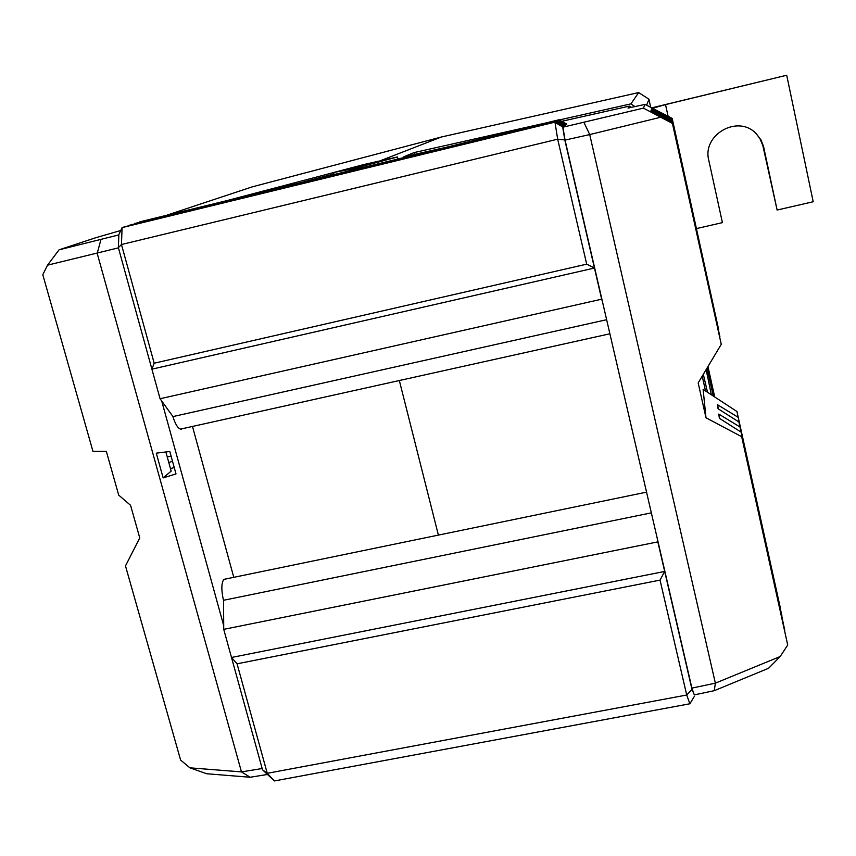 <?xml version="1.0" encoding="UTF-8"?>
<svg xmlns="http://www.w3.org/2000/svg" width="856" height="856" viewBox="0 0 856 856"><rect width="100%" height="100%" fill="white"/><g stroke="black" fill="none" stroke-linecap="round" stroke-linejoin="round"><path stroke-width="1.28" d="M755.837 133.301L759.893 138.511L762.857 145.638L777.12 210.041L813.2 201.749L786.707 75.242L651.855 107.824M777.12 210.041L763.52 146.312L760.995 139.935L756.158 133.6C737.936 114.105 701.813 134.767 708.811 160.404L722.411 222.635L696.517 228.584M668.087 116.213L665.519 104.603L786.707 75.242M652.679 108.241L665.519 104.603M602.474 301.751L601.661 299.193L160.072 398.746L172.966 416.583L606.626 319.705M556.71 121.242L564.489 125.575L563.58 126.249L556.71 121.242L128.817 225.77M556.518 121.359L129.16 225.31M557.866 120.493L565.559 124.794L564.671 125.447L557.866 120.493L134.157 224.015M557.673 120.61L134.499 223.555M559 119.754L566.608 124.013L565.741 124.655L559 119.754L139.4 222.293M558.808 119.883L139.731 221.843M601.661 299.193L594.449 268.035L586.692 264.151L557.684 139.175L121.466 244.527L154.187 363.212L586.692 264.151M160.072 398.746L151.908 369.171L594.449 268.035L564.8 139.935L562.67 126.923L563.291 126.324M154.187 363.212L151.908 369.171L118.363 247.651L118.856 234.576L122.076 227.621L555.533 122.001L124.634 226.786L122.076 227.621L121.466 244.527L118.363 247.651M564.8 139.935L557.684 139.175L554.988 122.355L562.67 126.923M555.533 122.001L563.398 126.378M172.816 416.38C175.523 424.865 178.358 429.134 181.322 429.188L182.232 428.728M225.706 578.998L223.598 579.694C221.287 583.621 221.276 590.587 223.544 600.612M192.482 426.449L233.784 577.329M223.716 625.683L161.709 401.004M399.335 380.535L438.39 535.107L399.335 380.535M650.624 107.203L648.966 99.221L638.672 92.566L441.418 136.992L379.85 160.917L441.418 136.992L252.092 186.908L167.016 215.134M118.417 247.855L47.54 265.167L42.8 274.723L92.962 451.369L106.347 451.401L118.706 495.1L130.561 505.297L139.753 537.91L125.49 565.934L180.627 760.085L189.925 767.832L241.467 771.898L262.171 768.528M120.749 230.489L95.433 237.829L59.032 249.834L118.845 234.897M266.944 774.541L250.155 777.259L206.649 773.738L189.925 767.832M100.933 239.584L97.199 253.376L241.467 771.887L250.155 777.259M333.958 173.939L303.687 181.879M228.766 200.111L333.583 172.57M163.154 477.905L176.004 473.914L169.798 451.476L156.274 453.156L163.154 477.905L171.168 471.11L165.861 451.957M47.54 265.167L59.032 249.834M333.562 172.516L365.223 164.202L353.41 168.707L333.562 172.516L334.097 174.485M353.41 168.707L353.678 169.713M170.494 468.671L174.228 467.494M172.516 461.298L168.771 462.475M167.198 456.762L171.157 456.409M711.357 394.776L706.136 369.61M714.268 690.685L715.359 683.163L780.18 656.52L768.602 668.258L714.268 690.685L694.291 694.879L691.905 688.106L715.359 683.163L589.72 134.574L565.056 140.084L691.905 688.106M565.056 140.084L562.938 127.18L643.434 108.124L672.409 123.371L672.367 122.419L721.255 344.315L672.409 123.371M566.64 124.43L562.938 127.18M741.681 436.71L787.723 645.028L741.681 436.71L705.986 417.771L698.175 382.921L721.255 344.315M755.762 498.962L738.91 421.976L755.602 498.995M783.261 624.12L781.624 616.823M673.8 128.165L672.26 120.45L673.64 128.197M703.311 262.418L702.69 259.636M702.22 376.159L705.537 390.967M713.326 396.06L707.077 368.037M707.227 367.791L713.562 396.21M714.471 396.81L707.794 366.839M648.966 99.221L646.633 105.192M781.464 616.117L780.148 607.022L736.941 411.511L703.118 389.384L705.986 417.771M714.685 396.949L707.966 366.539M634.906 106.593L630.926 103.865L638.672 92.566M784.642 630.369L781.956 616.769M784.77 630.209L783.411 624.088M703.472 262.375L719.907 336.761L703.011 259.561M781.86 615.614L736.941 411.511M544.887 123.189L414.101 152.571L403.604 156.851L442.167 148.184M559.332 119.947L630.926 103.865M672.163 118.385L718.591 329.325L672.163 118.385L645.028 104.389L643.434 108.124M645.028 104.389L628.037 108.091L629.385 106.112L561.771 121.306M660.447 117.315L589.72 134.563L583.952 122.462M787.723 645.028L780.18 656.52M703.322 374.318L707.495 392.251M713.273 396.028L707.045 368.091M672.217 119.508L651.587 108.733L651.395 109.429L672.26 120.45M672.313 121.424L651.127 110.349L650.913 111.087L672.367 122.419M629.385 106.112L631.428 107.353M353.485 168.686L397.441 156.969L365.298 164.191L353.485 168.686L353.721 169.702M397.441 156.969L397.901 158.959M738.91 421.976L718.066 408.751L717.51 404.738L738.011 417.204M740.772 431.906L719.372 418.317L718.794 414.101L739.83 426.877M719.8 418.584L718.794 414.101M651.341 111.312L651.127 110.349M718.462 408.997L717.51 404.738M651.791 109.632L651.587 108.733M414.101 152.571L414.925 154.305M713.647 396.275L710.18 379.786L714.246 396.67M713.958 396.478L710.855 382.974L713.925 396.296M707.473 367.374L708.832 373.173L707.313 367.631M707.73 366.935L708.426 371.204M708.672 371.151L707.666 367.064M651.341 512.862L223.544 600.281L223.737 629.353L231.505 657.472L237.069 663.807L267.254 773.31L686.715 695.019L660.04 580.111L237.069 663.807M657.194 538.189L657.836 541.88L223.737 629.353M657.836 541.88L664.684 571.444L231.505 657.472L262.514 769.801L274.369 780.95L689.883 703.771L686.715 695.019L692.001 689.455L694.366 694.869M660.04 580.111L664.684 571.444L692.001 689.455M262.514 769.801L267.254 773.31L274.369 780.95M689.883 703.771L694.419 696.27M763.103 146.718L763.787 147.425M180.391 429.134L609.889 333.786M646.537 492.147L223.93 579.362"/></g></svg>
